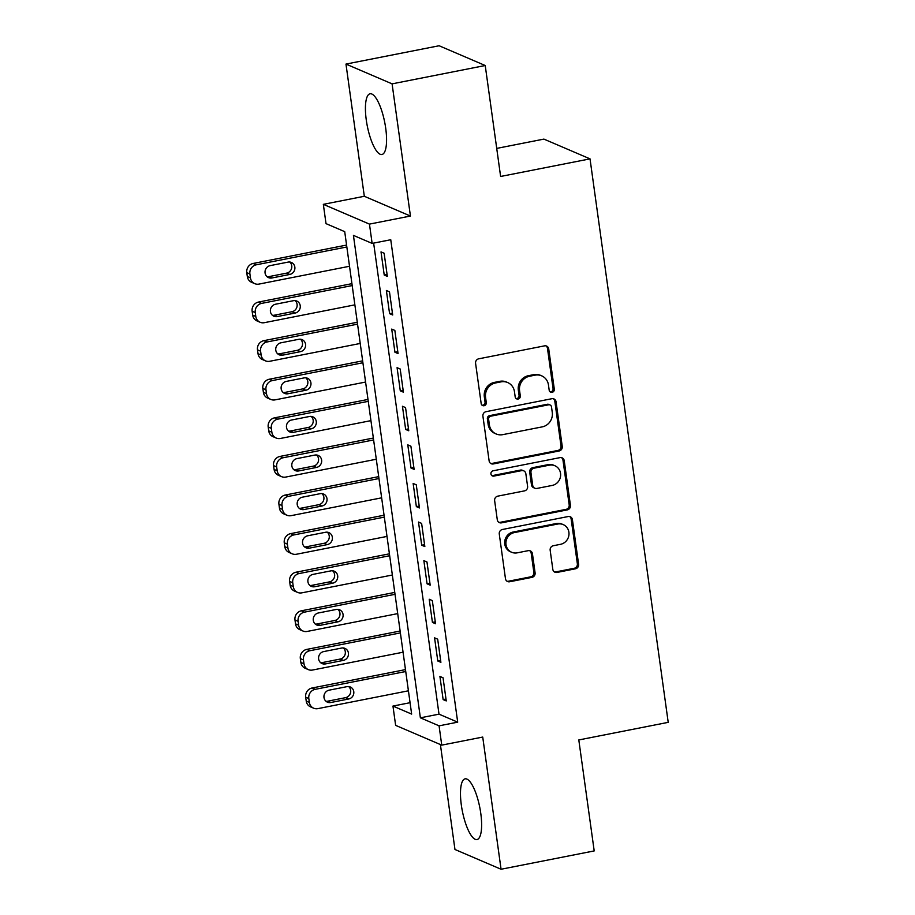 <?xml version="1.0" encoding="UTF-8"?>
<svg xmlns="http://www.w3.org/2000/svg" width="915" height="915" viewBox="0 0 915 915"><rect width="100%" height="100%" fill="white"/><g stroke="black" fill="none" stroke-linecap="round" stroke-linejoin="round"><path stroke-width="1.37" d="M552.111 392.341A2.722 2.562 113.2 0 0 554.307 389.184L548.726 348.924A3.889 3.66 113.2 0 0 544.539 345.859L478.717 358.817A3.889 3.66 113.2 0 0 475.583 363.335L481.176 403.584A2.722 2.562 113.2 0 0 484.104 405.722A2.722 2.562 113.2 0 0 486.288 402.577L485.568 397.362A12.455 11.701 113.2 0 1 495.587 382.939L501.077 381.852A12.455 11.701 113.2 0 1 507.665 382.539A12.455 11.701 113.2 0 1 514.459 391.677L515.179 396.881A2.722 2.562 113.2 0 0 518.107 399.031A2.722 2.562 113.2 0 0 520.303 395.875L519.571 390.671A12.455 11.701 113.2 0 1 529.591 376.237L535.081 375.161A12.455 11.701 113.2 0 1 541.669 375.836A12.455 11.701 113.2 0 1 548.462 384.975L549.183 390.19A2.722 2.562 113.2 0 0 552.111 392.341M550.087 391.826A2.722 2.562 113.2 0 0 553.06 388.646L547.479 348.398A3.889 3.66 113.2 0 0 545.946 345.87M482.068 405.219A2.722 2.562 113.2 0 0 485.041 402.04L484.321 396.824L485.568 397.362M516.083 398.528A2.722 2.562 113.2 0 0 519.057 395.337L518.325 390.133L519.571 390.671M480.775 813.366A30.927 8.898 -101.1 0 0 465.072 778.848A30.927 8.898 -101.1 0 0 461.332 805.028A30.927 8.898 -101.1 0 0 477.024 839.535A30.927 8.898 -101.1 0 0 480.775 813.366M385.718 128.306A30.927 8.898 -101.1 0 0 370.015 93.799A30.927 8.898 -101.1 0 0 366.275 119.979A30.927 8.898 -101.1 0 0 381.967 154.486A30.927 8.898 -101.1 0 0 385.718 128.306M552.82 569.37A3.889 3.66 113.2 0 0 557.006 572.435L575.478 568.798A3.889 3.66 113.2 0 0 578.6 564.292L572.401 519.594A3.889 3.66 113.2 0 0 568.215 516.529L502.404 529.488A3.889 3.66 113.2 0 0 499.27 533.994L505.469 578.692A3.889 3.66 113.2 0 0 509.655 581.757L531.958 577.365A3.889 3.66 113.2 0 0 535.092 572.859L532.438 553.735A3.889 3.66 113.2 0 0 528.252 550.658L517.192 552.843A10.408 9.779 113.2 0 1 511.679 552.271A10.408 9.779 113.2 0 1 506.006 541.703A10.408 9.779 113.2 0 1 514.379 532.576L557.715 524.043A10.408 9.779 113.2 0 1 563.217 524.604A10.408 9.779 113.2 0 1 568.901 535.184A10.408 9.779 113.2 0 1 560.529 544.311L553.301 545.729A3.889 3.66 113.2 0 0 550.167 550.235L552.82 569.37M439.074 725.835L441.751 745.13L395.635 725.366L392.958 706.071L411.647 714.089L344.715 231.655L326.015 223.637L323.338 204.342L369.454 224.106L372.131 243.401L353.43 235.395L420.374 717.818L439.074 725.835L457.694 722.164L390.751 239.741L372.131 243.401M485.225 65.514L392.089 83.86L345.973 64.084L439.109 45.75L485.225 65.514L500.619 176.469L590.026 158.867L668.213 722.347L578.806 739.949L594.201 850.916L501.065 869.25L482.731 737.067L441.751 745.13M345.973 64.084L364.319 196.279L410.435 216.043L392.089 83.86M410.435 216.043L369.454 224.106M559.122 450.981A3.889 3.66 113.2 0 0 562.256 446.474L556.057 401.776A3.889 3.66 113.2 0 0 551.871 398.711L486.048 411.67A3.889 3.66 113.2 0 0 482.914 416.176L489.125 460.874A3.889 3.66 113.2 0 0 493.299 463.951L559.122 450.981L557.875 450.454A3.889 3.66 113.2 0 0 561.009 445.948L554.81 401.239A3.889 3.66 113.2 0 0 553.278 398.711M564.223 460.68L570.434 505.389A3.889 3.66 113.2 0 1 567.3 509.895L501.477 522.854A3.889 3.66 113.2 0 1 497.291 519.789L494.638 500.654A3.889 3.66 113.2 0 1 497.771 496.147L524.467 490.886A3.889 3.66 113.2 0 0 527.6 486.38L525.839 473.696A3.889 3.66 113.2 0 0 521.653 470.619L493.86 476.097A2.722 2.562 113.2 0 1 490.932 473.181A2.722 2.562 113.2 0 1 493.128 470.79L560.049 457.614A3.889 3.66 113.2 0 1 564.223 460.68L562.977 460.154L569.187 504.851L570.434 505.389M440.401 744.558L454.961 849.486L501.065 869.25M387.342 276.387L384.128 253.238L381.017 251.9L384.231 275.049L387.342 276.387M392.695 314.989L389.481 291.828L386.37 290.49L389.584 313.651L392.695 314.989M398.059 353.579L394.845 330.418L391.723 329.091L394.937 352.241L398.059 353.579M403.412 392.169L400.198 369.019L397.076 367.681L400.29 390.842L403.412 392.169M408.765 430.771L405.551 407.61L402.44 406.271L405.654 429.432L408.765 430.771M414.118 469.361L410.904 446.2L407.793 444.873L411.007 468.022L414.118 469.361M419.47 507.951L416.268 484.801L413.145 483.463L416.359 506.624L419.47 507.951M424.834 546.552L421.621 523.391L418.498 522.053L421.712 545.214L424.834 546.552M430.187 585.143L426.973 561.993L423.862 560.655L427.065 583.804L430.187 585.143M435.54 623.744L432.326 600.583L429.215 599.245L432.429 622.406L435.54 623.744M440.893 662.334L437.679 639.173L434.568 637.846L437.782 660.996L440.893 662.334M373.64 243.104L439.006 714.158L457.694 722.164M439.921 676.437L443.135 699.598L446.257 700.924L443.043 677.775L439.921 676.437M590.026 158.867L543.91 139.103L496.719 148.402M410.069 702.697L392.958 706.071M364.319 196.279L323.338 204.342M439.006 714.158L420.374 717.818M384.231 275.049L387.079 274.489M389.584 313.651L392.432 313.09M394.937 352.241L397.785 351.68M400.29 390.842L403.149 390.27M405.654 429.432L408.502 428.872M411.007 468.022L413.854 467.462M416.359 506.624L419.207 506.064M421.712 545.214L424.571 544.654M427.065 583.804L429.924 583.244M432.429 622.406L435.277 621.845M437.782 660.996L440.63 660.436M443.135 699.598L445.994 699.026M541.669 375.836L540.422 375.299A12.455 11.701 113.2 0 0 533.834 374.624L535.081 375.161M518.325 390.133A12.455 11.701 113.2 0 1 528.344 375.71L533.834 374.624M507.665 382.539L506.418 382.001A12.455 11.701 113.2 0 0 499.83 381.326L501.077 381.852M484.321 396.824A12.455 11.701 113.2 0 1 494.34 382.401L499.83 381.326M490.646 463.402A3.889 3.66 113.2 0 0 492.064 463.413L557.875 450.454M551.516 406.946A2.722 2.562 113.2 0 0 548.588 404.807L490.806 416.176A2.722 2.562 113.2 0 0 488.621 419.333L489.376 424.823A12.455 11.701 113.2 0 0 496.17 433.973A12.455 11.701 113.2 0 0 502.758 434.648L542.252 426.87A12.455 11.701 113.2 0 0 552.271 412.448L551.516 406.946M550.029 404.956L548.783 404.419A2.722 2.562 113.2 0 0 547.342 404.27L548.588 404.807M496.17 433.973L494.924 433.435A12.455 11.701 113.2 0 1 488.13 424.297L487.375 418.807A2.722 2.562 113.2 0 1 489.559 415.65L547.342 404.27M498.824 522.316A3.889 3.66 113.2 0 0 500.231 522.316L566.053 509.358A3.889 3.66 113.2 0 0 569.187 504.851M523.712 470.836L522.465 470.299A3.889 3.66 113.2 0 0 520.406 470.093L492.613 475.56L493.86 476.097M491.835 475.594A2.722 2.562 113.2 0 0 492.613 475.56M552.168 485.442A10.408 9.779 113.2 0 0 560.54 476.303A10.408 9.779 113.2 0 0 554.867 465.735A10.408 9.779 113.2 0 0 549.355 465.175L534.086 468.171A3.889 3.66 113.2 0 0 530.952 472.689L532.713 485.373A3.889 3.66 113.2 0 0 536.899 488.438L552.168 485.442M554.867 465.735L553.621 465.197A10.408 9.779 113.2 0 0 548.108 464.637L549.355 465.175M534.84 488.233L533.594 487.695A3.889 3.66 113.2 0 1 531.466 484.836L529.705 472.151A3.889 3.66 113.2 0 1 532.839 467.645L548.108 464.637M562.977 460.154A3.889 3.66 113.2 0 0 561.455 457.626M563.217 524.604L561.97 524.078A10.408 9.779 113.2 0 0 556.469 523.506L557.715 524.043M511.679 552.271L510.433 551.745A10.408 9.779 113.2 0 1 504.76 541.165A10.408 9.779 113.2 0 1 513.132 532.038L556.469 523.506M507.001 581.219A3.889 3.66 113.2 0 0 508.408 581.231L530.711 576.839A3.889 3.66 113.2 0 0 533.845 572.332L531.192 553.198A3.889 3.66 113.2 0 0 529.659 550.67M554.353 571.898A3.889 3.66 113.2 0 0 555.76 571.909L574.231 568.272A3.889 3.66 113.2 0 0 577.354 563.754L571.154 519.057A3.889 3.66 113.2 0 0 569.633 516.529M346.568 245.071L253.158 263.463A7.926 7.446 -66.8 0 0 246.787 272.647L247.313 276.502A7.926 7.446 -66.8 0 0 251.648 282.323L254.759 283.661A7.926 7.446 113.2 0 0 258.956 284.096L349.507 266.265M254.759 283.661A7.926 7.446 113.2 0 1 250.436 277.84L249.898 273.985A7.926 7.446 113.2 0 1 256.28 264.801L346.831 246.97M267.077 276.73A6.348 5.959 113.2 0 0 268.77 276.65L286.647 273.127A6.348 5.959 113.2 0 0 289.746 262.022M271.881 277.977L289.769 274.454A6.348 5.959 113.2 0 0 291.405 262.456A6.348 5.959 113.2 0 0 288.053 262.113L270.165 265.625A6.348 5.959 113.2 0 0 268.53 277.634A6.348 5.959 113.2 0 0 271.881 277.977L268.77 276.65M351.932 283.661L258.522 302.053A7.926 7.446 -66.8 0 0 252.14 311.237L252.677 315.103A7.926 7.446 -66.8 0 0 257.001 320.925L260.112 322.263A7.926 7.446 113.2 0 0 264.309 322.686L354.871 304.855M260.112 322.263A7.926 7.446 113.2 0 1 255.788 316.441L255.251 312.575A7.926 7.446 113.2 0 1 261.633 303.391L352.195 285.56M272.43 315.32A6.348 5.959 113.2 0 0 274.123 315.24L292.011 311.718A6.348 5.959 113.2 0 0 295.099 300.623M277.245 316.579L295.122 313.056A6.348 5.959 113.2 0 0 296.769 301.046A6.348 5.959 113.2 0 0 293.406 300.703L275.529 304.226A6.348 5.959 113.2 0 0 273.882 316.235A6.348 5.959 113.2 0 0 277.245 316.579L274.123 315.24M357.285 322.263L263.875 340.654A7.926 7.446 -66.8 0 0 257.492 349.839L258.03 353.693A7.926 7.446 -66.8 0 0 262.353 359.515L265.476 360.853A7.926 7.446 113.2 0 0 269.662 361.288L360.224 343.457M265.476 360.853A7.926 7.446 113.2 0 1 261.141 355.031L260.603 351.177A7.926 7.446 113.2 0 1 266.986 341.981L357.548 324.15M277.783 353.911A6.348 5.959 113.2 0 0 279.475 353.831L297.364 350.308A6.348 5.959 113.2 0 0 300.463 339.213M282.598 355.169L300.475 351.646A6.348 5.959 113.2 0 0 302.122 339.648A6.348 5.959 113.2 0 0 298.759 339.293L280.882 342.816A6.348 5.959 113.2 0 0 279.235 354.826A6.348 5.959 113.2 0 0 282.598 355.169L279.475 353.831M362.637 360.853L269.227 379.245A7.926 7.446 -66.8 0 0 262.845 388.429L263.383 392.295A7.926 7.446 -66.8 0 0 267.706 398.116L270.829 399.443A7.926 7.446 113.2 0 0 275.026 399.878L365.577 382.047M270.829 399.443A7.926 7.446 113.2 0 1 266.494 393.622L265.968 389.767A7.926 7.446 113.2 0 1 272.338 380.583L362.9 362.752M283.135 392.512A6.348 5.959 113.2 0 0 284.839 392.432L302.716 388.909A6.348 5.959 113.2 0 0 305.816 377.815M287.95 393.759L305.827 390.248A6.348 5.959 113.2 0 0 307.474 378.238A6.348 5.959 113.2 0 0 304.123 377.895L286.235 381.418A6.348 5.959 113.2 0 0 284.599 393.416A6.348 5.959 113.2 0 0 287.95 393.759L284.839 392.432M367.99 399.443L274.58 417.835A7.926 7.446 -66.8 0 0 268.198 427.031L268.736 430.885A7.926 7.446 -66.8 0 0 273.07 436.707L276.181 438.045A7.926 7.446 113.2 0 0 280.379 438.468L370.93 420.637M276.181 438.045A7.926 7.446 113.2 0 1 271.858 432.223L271.32 428.357A7.926 7.446 113.2 0 1 277.703 419.173L368.253 401.342M288.5 431.102A6.348 5.959 113.2 0 0 290.192 431.022L308.069 427.499A6.348 5.959 113.2 0 0 311.169 416.405M293.303 432.36L311.192 428.838A6.348 5.959 113.2 0 0 312.827 416.828A6.348 5.959 113.2 0 0 309.476 416.485L291.588 420.008A6.348 5.959 113.2 0 0 289.952 432.017A6.348 5.959 113.2 0 0 293.303 432.36L290.192 431.022M373.343 438.045L279.944 456.436A7.926 7.446 -66.8 0 0 273.562 465.621L274.1 469.475A7.926 7.446 -66.8 0 0 278.423 475.297L281.534 476.635A7.926 7.446 113.2 0 0 285.732 477.07L376.294 459.238M281.534 476.635A7.926 7.446 113.2 0 1 277.211 470.813L276.673 466.959A7.926 7.446 113.2 0 1 283.055 457.775L373.606 439.943M293.852 469.704A6.348 5.959 113.2 0 0 295.545 469.612L313.433 466.101A6.348 5.959 113.2 0 0 316.521 454.995M298.656 470.951L316.544 467.428A6.348 5.959 113.2 0 0 318.191 455.43A6.348 5.959 113.2 0 0 314.829 455.075L296.952 458.598A6.348 5.959 113.2 0 0 295.305 470.607A6.348 5.959 113.2 0 0 298.656 470.951L295.545 469.612M378.707 476.635L285.297 495.026A7.926 7.446 -66.8 0 0 278.915 504.211L279.452 508.077A7.926 7.446 -66.8 0 0 283.776 513.898L286.898 515.225A7.926 7.446 113.2 0 0 291.084 515.66L381.647 497.829M286.898 515.225A7.926 7.446 113.2 0 1 282.563 509.403L282.026 505.549A7.926 7.446 113.2 0 1 288.408 496.365L378.97 478.534M299.205 508.294A6.348 5.959 113.2 0 0 300.898 508.214L318.786 504.691A6.348 5.959 113.2 0 0 321.886 493.597M304.02 509.552L321.897 506.029A6.348 5.959 113.2 0 0 323.544 494.02A6.348 5.959 113.2 0 0 320.181 493.677L302.305 497.2A6.348 5.959 113.2 0 0 300.658 509.197A6.348 5.959 113.2 0 0 304.02 509.552L300.898 508.214M384.06 515.225L290.65 533.628A7.926 7.446 -66.8 0 0 284.268 542.812L284.805 546.667A7.926 7.446 -66.8 0 0 289.129 552.488L292.251 553.827A7.926 7.446 113.2 0 0 296.449 554.25L386.999 536.419M292.251 553.827A7.926 7.446 113.2 0 1 287.916 548.005L287.39 544.139A7.926 7.446 113.2 0 1 293.761 534.955L384.323 517.124M304.558 546.884A6.348 5.959 113.2 0 0 306.262 546.804L324.139 543.281A6.348 5.959 113.2 0 0 327.238 532.187M309.373 548.142L327.25 544.619A6.348 5.959 113.2 0 0 328.897 532.61A6.348 5.959 113.2 0 0 325.546 532.267L307.657 535.79A6.348 5.959 113.2 0 0 306.022 547.799A6.348 5.959 113.2 0 0 309.373 548.142L306.262 546.804M389.413 553.827L296.002 572.218A7.926 7.446 -66.8 0 0 289.62 581.402L290.158 585.257A7.926 7.446 -66.8 0 0 294.493 591.079L297.604 592.417A7.926 7.446 113.2 0 0 301.801 592.851L392.352 575.02M297.604 592.417A7.926 7.446 113.2 0 1 293.28 586.595L292.743 582.741A7.926 7.446 113.2 0 1 299.125 573.556L389.676 555.725M309.922 585.486A6.348 5.959 113.2 0 0 311.615 585.394L329.491 581.883A6.348 5.959 113.2 0 0 332.591 570.777M314.726 586.732L332.614 583.21A6.348 5.959 113.2 0 0 334.25 571.212A6.348 5.959 113.2 0 0 330.898 570.869L313.01 574.38A6.348 5.959 113.2 0 0 311.375 586.389A6.348 5.959 113.2 0 0 314.726 586.732L311.615 585.394M394.765 592.417L301.355 610.808A7.926 7.446 -66.8 0 0 294.985 619.993L295.511 623.858A7.926 7.446 -66.8 0 0 299.846 629.68L302.957 631.018A7.926 7.446 113.2 0 0 307.154 631.442L397.716 613.61M302.957 631.018A7.926 7.446 113.2 0 1 298.633 625.197L298.096 621.331A7.926 7.446 113.2 0 1 304.478 612.146L395.028 594.315M315.275 624.076A6.348 5.959 113.2 0 0 316.967 623.996L334.844 620.473A6.348 5.959 113.2 0 0 337.944 609.379M320.078 625.334L337.967 621.811A6.348 5.959 113.2 0 0 339.602 609.802A6.348 5.959 113.2 0 0 336.251 609.459L318.374 612.981A6.348 5.959 113.2 0 0 316.727 624.979A6.348 5.959 113.2 0 0 320.078 625.334L316.967 623.996M400.13 631.018L306.719 649.41A7.926 7.446 -66.8 0 0 300.337 658.594L300.875 662.449A7.926 7.446 -66.8 0 0 305.198 668.27L308.309 669.608A7.926 7.446 113.2 0 0 312.507 670.043L403.069 652.212M308.309 669.608A7.926 7.446 113.2 0 1 303.986 663.787L303.448 659.932A7.926 7.446 113.2 0 1 309.83 650.737L400.393 632.906M320.627 662.666A6.348 5.959 113.2 0 0 322.32 662.586L340.208 659.063A6.348 5.959 113.2 0 0 343.297 647.969M325.443 663.924L343.319 660.401A6.348 5.959 113.2 0 0 344.966 648.392A6.348 5.959 113.2 0 0 341.604 648.049L323.727 651.572A6.348 5.959 113.2 0 0 322.08 663.581A6.348 5.959 113.2 0 0 325.443 663.924L322.32 662.586M405.482 669.608L312.072 688A7.926 7.446 -66.8 0 0 305.69 697.184L306.228 701.05A7.926 7.446 -66.8 0 0 310.551 706.872L313.673 708.199A7.926 7.446 113.2 0 0 317.86 708.633L408.422 690.802M313.673 708.199A7.926 7.446 113.2 0 1 309.339 702.377L308.812 698.522A7.926 7.446 113.2 0 1 315.183 689.338L405.745 671.507M325.98 701.267A6.348 5.959 113.2 0 0 327.673 701.187L345.561 697.665A6.348 5.959 113.2 0 0 348.661 686.57M330.795 702.514L348.672 699.003A6.348 5.959 113.2 0 0 350.319 686.993A6.348 5.959 113.2 0 0 346.957 686.65L329.08 690.173A6.348 5.959 113.2 0 0 327.433 702.171A6.348 5.959 113.2 0 0 330.795 702.514L327.673 701.187M553.06 388.646L554.307 389.184M485.041 402.04L486.288 402.577M519.057 395.337L520.303 395.875M528.344 375.71L529.591 376.237M494.34 382.401L495.587 382.939M547.479 348.398L548.726 348.924M492.064 463.413L493.299 463.951M554.81 401.239L556.057 401.776M561.009 445.948L562.256 446.474M489.559 415.65L490.806 416.176M487.375 418.807L488.621 419.333M488.13 424.297L489.376 424.823M566.053 509.358L567.3 509.895M500.231 522.316L501.477 522.854M520.406 470.093L521.653 470.619M532.839 467.645L534.086 468.171M529.705 472.151L530.952 472.689M531.466 484.836L532.713 485.373M513.132 532.038L514.379 532.576M531.192 553.198L532.438 553.735M533.845 572.332L535.092 572.859M530.711 576.839L531.958 577.365M508.408 581.231L509.655 581.757M571.154 519.057L572.401 519.594M577.354 563.754L578.6 564.292M574.231 568.272L575.478 568.798M555.76 571.909L557.006 572.435M256.28 264.801L253.158 263.463M249.898 273.985L246.787 272.647M250.436 277.84L247.313 276.502M286.647 273.127L289.769 274.454M261.633 303.391L258.522 302.053M255.251 312.575L252.14 311.237M255.788 316.441L252.677 315.103M292.011 311.718L295.122 313.056M266.986 341.981L263.875 340.654M260.603 351.177L257.492 349.839M261.141 355.031L258.03 353.693M297.364 350.308L300.475 351.646M272.338 380.583L269.227 379.245M265.968 389.767L262.845 388.429M266.494 393.622L263.383 392.295M302.716 388.909L305.827 390.248M277.703 419.173L274.58 417.835M271.32 428.357L268.198 427.031M271.858 432.223L268.736 430.885M308.069 427.499L311.192 428.838M283.055 457.775L279.944 456.436M276.673 466.959L273.562 465.621M277.211 470.813L274.1 469.475M313.433 466.101L316.544 467.428M288.408 496.365L285.297 495.026M282.026 505.549L278.915 504.211M282.563 509.403L279.452 508.077M318.786 504.691L321.897 506.029M293.761 534.955L290.65 533.628M287.39 544.139L284.268 542.812M287.916 548.005L284.805 546.667M324.139 543.281L327.25 544.619M299.125 573.556L296.002 572.218M292.743 582.741L289.62 581.402M293.28 586.595L290.158 585.257M329.491 581.883L332.614 583.21M304.478 612.146L301.355 610.808M298.096 621.331L294.985 619.993M298.633 625.197L295.511 623.858M334.844 620.473L337.967 621.811M309.83 650.737L306.719 649.41M303.448 659.932L300.337 658.594M303.986 663.787L300.875 662.449M340.208 659.063L343.319 660.401M315.183 689.338L312.072 688M308.812 698.522L305.69 697.184M309.339 702.377L306.228 701.05M345.561 697.665L348.672 699.003"/></g></svg>

